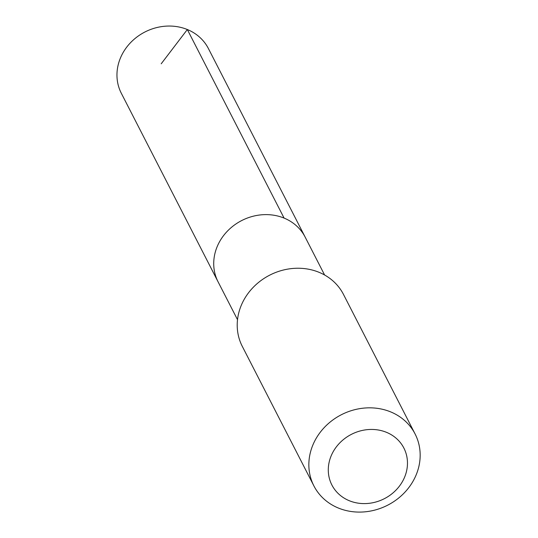 <?xml version="1.0" encoding="UTF-8"?>
<svg xmlns="http://www.w3.org/2000/svg" width="538" height="538" viewBox="0 0 538 538"><rect width="100%" height="100%" fill="white"/><g stroke="black" fill="none" stroke-linecap="round" stroke-linejoin="round"><path stroke-width="0.81" d="M237.52 319.693L218.078 281.825A48.945 43.726 -27.2 0 1 214.897 253.64A48.945 43.726 -27.2 0 1 256.66 215.469A48.945 43.726 -27.2 0 1 305.174 237.13L208.414 48.568A48.951 43.733 152.8 0 0 159.894 26.9A48.951 43.733 152.8 0 0 118.131 65.078A48.951 43.733 152.8 0 0 121.312 93.262L218.078 281.825A48.945 43.726 -27.2 0 1 214.897 253.64A48.945 43.726 -27.2 0 1 256.66 215.469A48.945 43.726 -27.2 0 1 305.174 237.13L324.609 275.005M415.107 433.998L343.473 294.407A56.873 50.807 152.8 0 0 269.679 275.167A56.873 50.807 152.8 0 0 242.275 346.337L313.91 485.928A56.873 50.807 152.8 0 0 370.285 511.1A56.873 50.807 152.8 0 0 418.806 466.742A56.873 50.807 152.8 0 0 415.107 433.998A56.873 50.807 152.8 0 0 341.314 414.758A56.873 50.807 152.8 0 0 313.91 485.928M406.499 471.349A40.458 36.14 152.8 0 0 356.116 432.27A40.458 36.14 152.8 0 0 341.018 495.955A40.458 36.14 152.8 0 0 406.499 471.349M161.205 63.793L187.332 29.529L284.091 218.092"/></g></svg>
